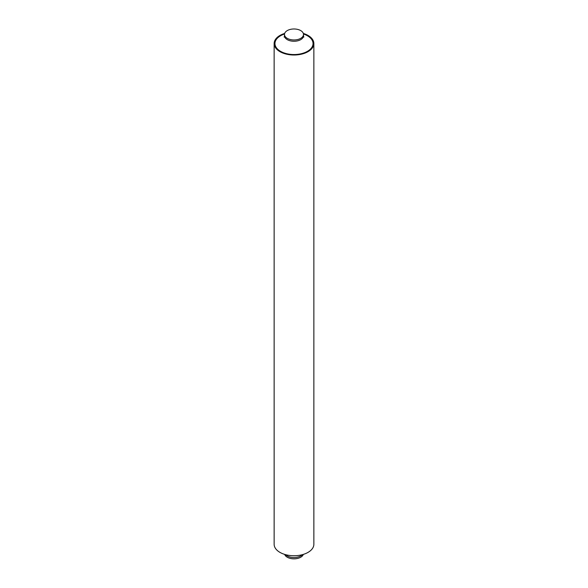 <?xml version="1.0" encoding="UTF-8"?>
<svg xmlns="http://www.w3.org/2000/svg" width="588" height="588" viewBox="0 0 588 588"><rect width="100%" height="100%" fill="white"/><g stroke="black" fill="none" stroke-linecap="round" stroke-linejoin="round"><path stroke-width="0.88" d="M300.718 30.591A9.504 5.49 0 0 0 290.362 29.4A9.504 5.49 0 0 0 284.496 34.471A9.504 5.49 0 0 0 287.282 38.352A9.504 5.49 0 0 0 297.638 39.543A9.504 5.49 0 0 0 303.504 34.471A9.504 5.49 0 0 0 300.718 30.591M284.666 554.396A9.504 5.49 0 0 0 287.282 557.233A9.504 5.49 0 0 0 296.786 558.6A9.504 5.49 0 0 0 303.334 554.396M284.666 33.428A19.86 11.466 0 0 0 274.14 43.549A19.86 11.466 0 0 0 279.954 51.656A19.86 11.466 0 0 0 301.6 54.14A19.86 11.466 0 0 0 313.86 43.549A19.86 11.466 0 0 0 308.046 35.442A19.86 11.466 0 0 0 303.334 33.428M313.86 43.549L313.86 544.275A19.86 11.466 180 0 1 301.6 554.866A19.86 11.466 180 0 1 279.954 552.382A19.86 11.466 180 0 1 274.14 544.275L274.14 43.549M303.474 34.016A19.037 10.988 180 0 1 307.458 35.78A19.037 10.988 180 0 1 307.458 51.325A19.037 10.988 180 0 1 280.542 51.325A19.037 10.988 180 0 1 284.526 34.016M303.371 36.691L303.842 37.117L303.504 35.765A9.504 5.49 180 0 1 297.638 40.837A9.504 5.49 180 0 1 287.282 39.646A9.504 5.49 180 0 1 284.496 35.765L284.496 34.471M302.35 554.675A9.504 5.49 180 0 1 287.282 555.939A9.504 5.49 180 0 1 285.65 554.675M303.504 35.765L303.504 34.471M284.629 36.691L284.158 37.117L284.496 35.765"/></g></svg>
